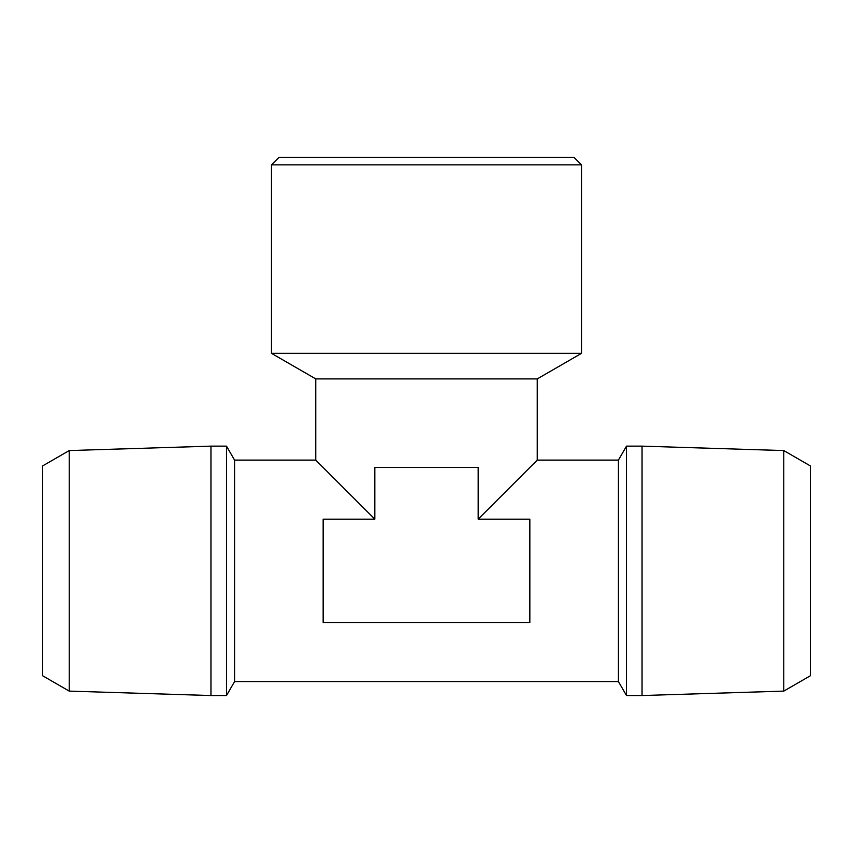 <?xml version="1.0" encoding="UTF-8"?>
<svg xmlns="http://www.w3.org/2000/svg" width="853" height="853" viewBox="0 0 853 853"><rect width="100%" height="100%" fill="white"/><g stroke="black" fill="none" stroke-linecap="round" stroke-linejoin="round"><path stroke-width="1.28" d="M345.305 489.643L374.83 519.168L374.83 467.497L478.17 467.497L478.17 519.168L507.695 489.643M271.489 164.842L278.867 157.464L574.133 157.464L581.511 164.842L581.511 353.345L271.489 353.345L271.489 164.842L581.511 164.842M271.489 353.345L315.77 378.913L537.23 378.913L581.511 353.345M315.77 378.913L315.77 460.108L374.83 519.168L323.159 519.168L323.159 622.509L529.841 622.509L529.841 519.168L478.17 519.168L537.23 460.108L537.23 378.913M537.23 460.108L618.425 460.108L618.425 681.568L234.575 681.568L234.575 460.108L226.503 446.14L210.958 446.14L210.958 695.536L69.221 691.111L69.221 450.565L210.958 446.14M618.425 460.108L626.497 446.14L626.497 695.536L618.425 681.568M783.779 450.565L783.779 691.111L810.35 675.768L810.35 465.909L783.779 450.565L642.042 446.14L642.042 695.536L626.497 695.536M69.221 450.565L42.65 465.909L42.65 675.768L69.221 691.111M234.575 681.568L226.503 695.536L226.503 446.14M315.77 460.108L234.575 460.108M642.042 446.14L626.497 446.14M783.779 691.111L642.042 695.536M226.503 695.536L210.958 695.536"/></g></svg>
